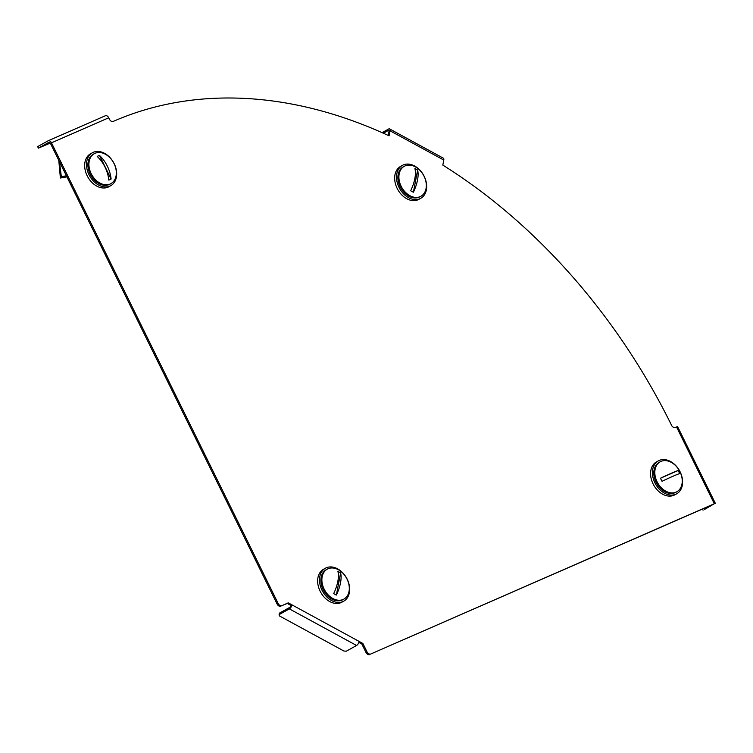 <?xml version="1.0" encoding="UTF-8"?>
<svg xmlns="http://www.w3.org/2000/svg" width="753" height="753" viewBox="0 0 753 753"><rect width="100%" height="100%" fill="white"/><g stroke="black" fill="none" stroke-linecap="round" stroke-linejoin="round"><path stroke-width="1.13" d="M281.98 605.6L287.251 603.426L290.95 605.431L291.976 604.866L359.172 641.452L362.871 643.467L367.031 651.91A3.426 2.494 60.9 0 0 370.824 653.981L714.324 503.729L676.542 426.942L675.403 427.44A3.426 2.494 -119.1 0 1 671.601 425.379A503.333 366.316 60.9 0 0 442.82 165.105L443.781 160.06L390.026 130.787L389.066 135.832A503.333 366.316 60.9 0 0 113.289 121.384A3.426 2.494 -119.1 0 1 109.486 119.313L108.733 117.779L51.477 142.825L278.177 603.539A3.426 2.494 60.9 0 0 281.98 605.6L288.277 602.852L291.976 604.866A3.426 1.544 -61.4 0 1 289.368 608.885L279.109 614.608L279.419 615.907L343.933 651.034L346.305 651.194L356.574 645.472L289.368 608.885M280.954 606.174A3.426 2.494 -119.1 0 1 277.151 604.104L278.177 603.539M51.477 142.825A3.426 2.344 -113.6 0 0 48.051 140.83A3.426 2.344 -113.6 0 0 47.919 140.896L37.65 146.609L38.403 148.143L48.672 142.43A1.713 1.177 -113.6 0 1 48.738 142.392A1.713 1.177 -113.6 0 1 50.451 143.39L277.151 604.104M388.219 135.436L389 131.361A1.713 0.772 -61.4 0 0 388.793 130.429A1.713 0.772 -61.4 0 0 388.247 130.495L389.037 130.918M370.824 653.981L713.298 504.303L704.3 509.593L714.324 503.729M369.798 654.555A3.426 2.494 -119.1 0 1 365.996 652.484L367.031 651.91M358.889 642.431L361.845 644.031L365.996 652.484M287.251 603.426L288.277 602.852M361.845 644.031L362.871 643.467M359.172 641.452A3.426 1.544 118.6 0 1 356.574 645.472M279.109 614.608L279.382 613.168L289.651 607.445A1.713 0.772 -61.4 0 0 290.95 605.431M676.542 426.942L677.568 426.575L715.35 503.362M701.777 509.348L703.151 510.092M48.201 140.773L105.166 115.849A3.426 2.344 66.4 0 1 105.307 115.783A3.426 2.344 66.4 0 1 108.733 117.779M50.272 143.079L38.403 148.143M390.026 130.787A3.426 1.544 -61.4 0 0 389.612 128.923A3.426 1.544 -61.4 0 0 388.52 129.055L382.063 132.65M389.612 128.923L443.366 158.196A3.426 1.544 118.6 0 1 443.781 160.06M383.352 133.225L388.247 130.495M675.827 494.222A18.853 13.714 -119.1 0 1 655.214 483.426A18.853 13.714 -119.1 0 1 658.348 460.864A18.853 13.714 -119.1 0 1 659.204 460.441A18.853 13.714 -119.1 0 1 679.808 471.237A18.853 13.714 -119.1 0 1 676.683 493.799A18.853 13.714 -119.1 0 1 675.827 494.222M676.683 493.799L674.839 494.825A18.853 13.714 -119.1 0 1 673.982 495.248A18.853 13.714 -119.1 0 1 653.369 484.452A18.853 13.714 -119.1 0 1 656.494 461.89L658.348 460.864M679.978 471.755A17.131 12.472 -119.1 0 1 676.872 491.737A17.131 12.472 -119.1 0 1 657.077 481.769A17.131 12.472 -119.1 0 1 660.193 461.796A17.131 12.472 -119.1 0 1 679.978 471.755M676.872 491.737L675.855 492.302A17.131 12.472 -119.1 0 1 656.061 482.334A17.131 12.472 -119.1 0 1 659.176 462.361L660.193 461.796M678.952 472.018A13.272 9.657 60.9 0 0 678.124 470.521L660.532 478.211A13.272 9.657 60.9 0 0 661.209 479.783A13.272 9.657 60.9 0 0 662.038 481.28A27.362 1.308 153.8 0 1 679.63 473.59A13.272 9.657 60.9 0 0 678.952 472.018M660.532 478.211A27.362 1.308 -26.2 0 1 678.124 470.521M332.845 598.522A17.131 12.472 -119.1 0 1 322.228 583.434A17.131 12.472 -119.1 0 1 327.263 569.146A17.131 12.472 -119.1 0 1 338.351 569.72A17.131 12.472 -119.1 0 1 348.968 584.808A17.131 12.472 -119.1 0 1 343.933 599.087A17.131 12.472 -119.1 0 1 332.845 598.522M343.933 599.087L342.916 599.661A17.131 12.472 -119.1 0 1 331.828 599.087A17.131 12.472 -119.1 0 1 321.211 583.999A17.131 12.472 -119.1 0 1 326.247 569.72L327.263 569.146M335.019 594.409A13.272 9.657 60.9 0 0 336.375 595.049L340.61 572.929A13.272 9.657 60.9 0 0 339.283 572.101A13.272 9.657 60.9 0 0 337.918 571.461A27.362 12.312 -61.4 0 1 333.692 593.59A13.272 9.657 60.9 0 0 335.019 594.409M340.61 572.929A27.362 12.312 118.6 0 1 336.375 595.049M319.799 576.638A18.853 13.714 -119.1 0 1 325.409 568.223A18.853 13.714 -119.1 0 1 342.596 572.666A18.853 13.714 -119.1 0 1 349.364 592.733A18.853 13.714 -119.1 0 1 343.754 601.158A18.853 13.714 -119.1 0 1 326.567 596.705A18.853 13.714 -119.1 0 1 319.799 576.638M343.754 601.158L341.9 602.184A18.853 13.714 -119.1 0 1 324.722 597.731A18.853 13.714 -119.1 0 1 317.945 577.664A18.853 13.714 -119.1 0 1 323.564 569.249L325.409 568.223M114.192 163.693A18.853 13.714 -119.1 0 1 110.776 185.671A18.853 13.714 -119.1 0 1 89.005 174.705A18.853 13.714 -119.1 0 1 92.431 152.737A18.853 13.714 -119.1 0 1 114.192 163.693M110.776 185.671L108.921 186.697A18.853 13.714 -119.1 0 1 87.16 175.741A18.853 13.714 -119.1 0 1 90.586 153.763L92.431 152.737M95.066 153.273A17.131 12.472 -119.1 0 1 113.797 163.09A17.131 12.472 -119.1 0 1 110.955 183.6A17.131 12.472 -119.1 0 1 110.173 183.996A17.131 12.472 -119.1 0 1 91.442 174.178A17.131 12.472 -119.1 0 1 94.285 153.659A17.131 12.472 -119.1 0 1 95.066 153.273M110.955 183.6L109.938 184.174A17.131 12.472 -119.1 0 1 109.157 184.56A17.131 12.472 -119.1 0 1 90.426 174.743A17.131 12.472 -119.1 0 1 93.268 154.233L94.285 153.659M98.314 155.871A13.272 9.657 60.9 0 0 97.222 156.473A27.362 18.721 -113.6 0 1 108.827 180.071A13.272 9.657 60.9 0 0 110.023 179.666A13.272 9.657 60.9 0 0 111.115 179.063L99.509 155.476A13.272 9.657 60.9 0 0 98.314 155.871M99.509 155.476A27.362 18.721 66.4 0 1 111.115 179.063M66.386 175.769L61.341 176.701L60.381 178L66.913 176.851M58.781 160.314L60.381 178M59.431 161.641L61.341 176.701M415.364 166.874A17.131 12.472 -119.1 0 1 425.982 181.962A17.131 12.472 -119.1 0 1 420.946 196.241A17.131 12.472 -119.1 0 1 409.858 195.676A17.131 12.472 -119.1 0 1 399.241 180.588A17.131 12.472 -119.1 0 1 404.276 166.3A17.131 12.472 -119.1 0 1 415.364 166.874M420.946 196.241L419.929 196.806A17.131 12.472 -119.1 0 1 408.841 196.241A17.131 12.472 -119.1 0 1 398.224 181.153A17.131 12.472 -119.1 0 1 403.26 166.865L404.276 166.3M416.296 169.256A13.272 9.657 60.9 0 0 414.931 168.616A27.362 12.312 -61.4 0 1 410.705 190.735A13.272 9.657 60.9 0 0 412.032 191.563A13.272 9.657 60.9 0 0 413.388 192.203L417.623 170.074A13.272 9.657 60.9 0 0 416.296 169.256M417.623 170.074A27.362 12.312 118.6 0 1 413.388 192.203M426.377 189.888A18.853 13.714 -119.1 0 1 420.767 198.303A18.853 13.714 -119.1 0 1 403.58 193.86A18.853 13.714 -119.1 0 1 396.812 173.792A18.853 13.714 -119.1 0 1 402.422 165.368A18.853 13.714 -119.1 0 1 419.609 169.82A18.853 13.714 -119.1 0 1 426.377 189.888M420.767 198.303L418.922 199.338A18.853 13.714 -119.1 0 1 401.735 194.886A18.853 13.714 -119.1 0 1 394.967 174.818A18.853 13.714 -119.1 0 1 400.577 166.404L402.422 165.368M48.051 140.83L105.307 115.783"/></g></svg>
